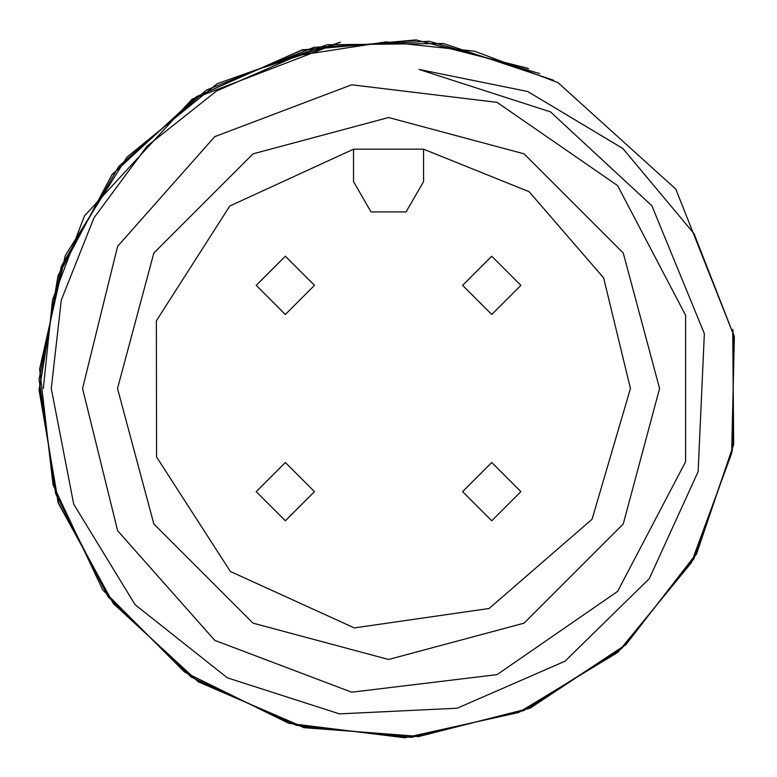 <?xml version="1.0" encoding="UTF-8"?>
<svg xmlns="http://www.w3.org/2000/svg" width="777" height="777" viewBox="0 0 777 777"><rect width="100%" height="100%" fill="white"/><g stroke="black" fill="none" stroke-linecap="round" stroke-linejoin="round"><path stroke-width="1.17" d="M353.584 149.184L229.807 206.031L156.371 320.765L156.585 456.973L230.38 571.474L354.341 627.933L489.151 608.449L592.055 519.201L630.419 388.5L603.612 277.836L529.147 191.705L423.523 149.184L353.584 149.184L353.584 181.614L371.066 211.888L406.041 211.888L423.523 181.614L423.523 149.184M43.279 388.5L52.554 299.718L84.372 216.025L192.142 99.194L340.501 42.143L263.413 67.57M659.556 388.5L623.251 524.009L524.057 623.203L388.558 659.508L253.049 623.203L153.856 524.009L117.55 388.5L153.856 253.001L253.049 153.807L388.558 117.502L524.057 153.807L623.251 253.001L659.556 388.5M82.585 388.5L117.628 246.309L214.743 136.694L351.67 84.761L497.057 102.418L617.579 185.606L685.635 315.277L685.635 461.723L617.579 591.394L497.057 674.591L351.67 692.239L214.743 640.316L117.628 530.691L82.585 388.5M698.115 471.658L649.29 578.622L564.976 661.266L457.167 708.187L339.471 713.859L227.37 677.826L135.081 604.691L73.718 504.156L51.282 388.5L61.247 300.145L94.066 217.706L147.076 146.212L216.725 90.958L297.989 55.488L386.062 41.851L474.504 51.146L557.837 82.537L675.796 189.083L734.391 336.839L694.084 233.712L622.882 148.524L527.661 91.501L419.036 69.415L550.524 111.898L651.913 205.779L704.36 333.624L698.115 471.658M734.391 336.839L731.662 453.409L691.462 562.645L617.958 652.243L518.638 712.548L404.807 737.761L288.976 723.377L184.605 672.115L102.768 589.947L53.021 484.79L39.617 368.997L65.307 255.682L126.972 157.139L217.181 83.702L327 44.784L443.502 43.512L553.477 80.245M733.896 334.557L732.303 450.223L693.91 558.848L621.561 648.63L523.688 710.557L411.188 737.412L296.319 725.291L191.365 677.107L108.149 596.95L55.662 493.696L38.996 379.438L61.286 266.424L118.92 166.259L206.507 90.045L314.141 47.319L429.312 41.288L539.86 73.63M732.973 330.497L733.274 445.396L696.445 554.079L625.543 644.784L529.574 708.342L418.482 736.645L304.001 727.379L198.203 681.837L113.481 603.642L58.353 502.729L38.996 389.85L57.848 276.544L111.878 174.796L196.552 96.601L301.709 50.184L415.909 39.899L527.34 68.172M732.701 329.341L733.682 444.454L696.377 553.574L625.854 644.745L530.215 708.177L418.958 736.382L304.05 727.641L198.038 681.526L113.345 603.515L58.139 502.904L39.345 389.578L57.993 275.748L112.257 174.242L196.999 96.542L302.117 49.815L416.851 40.239L528.613 68.706M314.539 491.656L285.402 520.794L256.255 491.656L285.402 462.519L314.539 491.656L285.402 520.794L256.255 491.656L285.402 462.519L314.539 491.656M520.852 491.656L491.705 520.794L462.568 491.656L491.705 462.519L520.852 491.656L491.705 520.794L462.568 491.656L491.705 462.519L520.852 491.656M520.852 285.344L491.705 314.491L462.568 285.344L491.705 256.206L520.852 285.344L491.705 314.491L462.568 285.344L491.705 256.206L520.852 285.344M314.539 285.344L285.402 314.491L256.255 285.344L285.402 256.206L314.539 285.344L285.402 314.491L256.255 285.344L285.402 256.206L314.539 285.344"/></g></svg>
